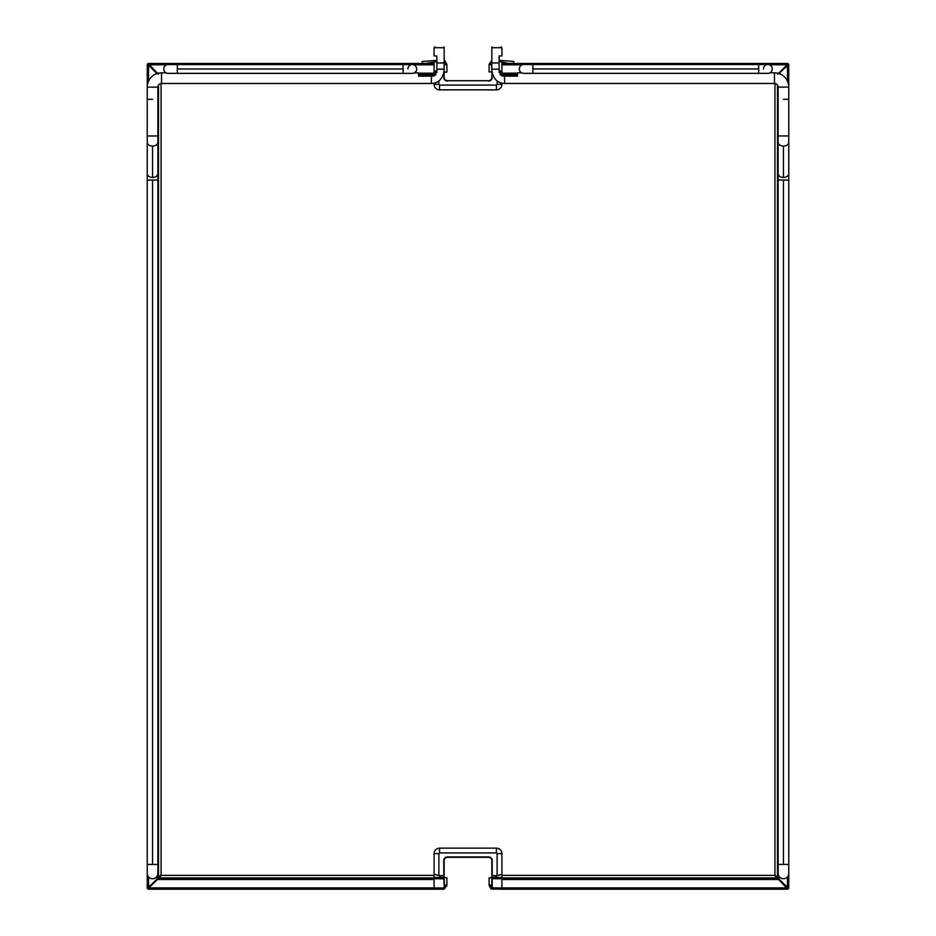 <?xml version="1.0" encoding="UTF-8"?>
<svg xmlns="http://www.w3.org/2000/svg" width="936" height="936" viewBox="0 0 936 936"><rect width="100%" height="100%" fill="white"/><g stroke="black" fill="none" stroke-linecap="round" stroke-linejoin="round"><path stroke-width="1.4" d="M444.167 889.013L446.671 885.959L444.237 885.971A1.837 1.65 -108.4 0 0 444.401 885.058L443.804 877.465L444.167 885.702M443.91 877.465L434.093 877.465L443.875 877.477M444.237 877.839L444.401 885.058L446.917 885.047L446.917 877.839L443.804 877.465L444.167 887.831M443.43 888.837L442.342 889.2M443.804 875.64L443.804 860.512A3.568 3.568 -45 0 1 447.385 856.943L488.615 857.306L447.385 857.306A3.206 3.206 135 0 0 444.167 860.512L444.167 875.64L439.592 875.64L439.592 877.465L439.592 875.64L434.093 874.353L434.093 878.728L444.167 878.845M424.921 889.2A6.412 6.412 0 0 0 424.932 889.2L444.167 888.837M441.207 877.465L441.207 875.64M443.804 860.512L444.167 877.465L446.917 877.839M444.167 878.81L444.167 886.018M442.377 889.2C445.325 889.2 445.325 889.2 442.377 889.2M442.412 889.013L443.184 889.2M147.256 873.744L147.256 888.252L148.192 889.2L443.804 889.2L443.804 887.948L434.093 887.948L434.093 878.728M491.833 886.146L491.728 885.959A1.837 1.673 -90 0 1 491.505 885.047L491.587 885.058A1.837 1.65 108.4 0 0 491.763 885.971L492.149 886.626M434.093 889.2L434.093 887.948M501.907 853.644L501.907 874.353L497.121 875.64L497.121 853.644L501.907 853.644A5.499 5.499 -135 0 0 496.408 848.145L439.592 848.145A5.499 5.499 0 0 0 434.093 853.644L434.093 874.353M491.833 881.841L491.833 888.837L493.623 889.2C490.675 889.2 490.675 889.2 493.623 889.2L492.57 888.837M497.121 875.64L491.833 875.64L491.833 877.465L501.907 877.465L501.907 887.948L491.833 887.831L492.196 889.2L493.588 889.013M491.833 887.831L492.09 877.465L489.083 877.839L491.763 877.839M491.751 885.924A1.837 1.65 108.4 0 1 491.587 885.105M492.196 860.512L491.833 875.64L491.833 860.512A3.206 3.206 -135 0 0 488.615 857.306L488.615 856.943A3.568 3.568 45 0 1 492.196 860.512L492.196 875.64M497.121 853.644A0.714 0.714 45 0 0 496.408 852.93L439.592 852.93A0.714 0.714 135 0 0 438.879 853.644L438.879 875.64M501.907 887.948L501.907 889.2L511.068 889.2A6.412 6.412 0 0 0 511.079 889.2M493.951 877.465L501.907 877.465L501.907 874.353M494.793 875.64L494.793 877.465M496.408 875.64L496.408 877.465M493.6 889.013L501.907 889.2L491.833 888.837M492.114 877.477L493.658 877.465M491.833 64.174A2.083 0.948 55.2 0 1 491.587 64.689L491.505 64.701A1.86 1.696 -90 0 1 491.728 63.788A1.837 1.65 71.6 0 0 491.587 64.689L491.926 72.224M491.833 60.547L489.329 63.788L491.763 63.777A2.562 1.556 -121.4 0 0 491.833 63.718M491.833 70.902L491.833 61.916M492.09 72.271L491.833 77.501A3.206 3.206 0 0 1 488.615 80.707L447.385 80.707A3.206 3.206 0 0 1 444.167 77.501L444.167 70.481M508.728 63.472L501.907 62.279M491.833 64.034L491.587 64.689M507.546 63.472L503.743 62.279M434.093 62.829L432.256 62.279L427.214 63.121L434.093 62.279M491.505 64.701L489.083 64.701L489.083 71.908L491.833 71.908M491.833 69.147L491.833 62.946L499.157 62.946L499.157 69.147L491.833 69.182L499.157 69.182L499.157 72.458L502.819 76.132L517.491 76.132L517.491 72.832L521.633 72.832L519.316 72.821M499.157 60.547L501.907 60.547L501.907 72.271L499.157 72.271L501.907 72.271L501.907 76.015L501.907 74.74L517.491 74.74M438.879 81.034L438.879 84.369L434.093 84.369A5.499 5.499 45 0 0 439.592 89.868L496.408 89.868A5.499 5.499 0 0 0 501.907 84.369L501.907 83.164M501.907 60.547L513.817 61.46L513.817 63.472M444.167 60.547L444.916 60.723L444.167 60.723M444.916 60.723L446.917 64.701L444.401 64.689A1.837 1.65 -71.6 0 0 444.237 63.777L443.851 63.121M151.047 63.472L427.272 63.472M438.879 84.369A0.714 0.714 -135 0 0 439.592 85.082L496.408 85.082A0.714 0.714 135 0 0 497.121 84.369L497.121 81.011M500.093 74.903L501.907 75.395M436.843 71.019L434.093 71.019L434.093 60.547L422.183 61.46L422.183 63.472M434.105 75.383L435.93 74.892M434.093 84.369L434.093 83.175M434.093 76.027L434.093 75.395M444.073 72.271L444.167 60.91M416.684 72.844L414.379 72.844L418.509 72.844L418.509 76.144L433.169 76.144L436.843 72.481L436.843 69.135L444.167 69.135L444.167 70.645C442.646 78.928 438.434 83.21 431.519 83.479L161.542 83.479L161.542 72.844A14.297 14.297 0 0 0 147.244 87.142L147.244 99.31L152.556 99.31M444.167 61.916L444.167 70.914M444.237 71.908L446.554 72.271M436.843 72.271L434.105 72.271L436.843 72.271M434.093 60.547L436.843 60.547M152.556 864.431L147.244 864.431L147.244 873.405A5.312 5.312 0 0 0 152.556 878.728A5.312 5.312 0 0 0 157.868 873.405L157.868 180.075L152.556 180.075L152.556 864.431L157.868 864.431M161.542 72.844L166.058 72.844L161.542 72.844A14.297 14.297 0 0 0 147.244 87.142L157.868 87.142A3.662 3.662 0 0 1 161.542 83.479M431.344 83.479L431.519 76.144L418.509 76.144M157.868 180.075L157.868 173.722A5.312 3.756 -0 0 1 152.556 177.477A5.312 3.756 0 0 1 147.244 173.722L147.244 135.977L157.868 135.977L157.868 87.142M444.167 46.823C432.912 46.823 432.912 46.823 444.167 46.823L444.167 62.899L444.167 47.736L434.093 47.736L435.006 46.823M436.843 69.135L436.843 55.984L436.843 62.899L444.167 62.899L444.167 69.229L436.843 69.229M436.843 62.993L444.167 62.993M434.093 47.736L434.093 55.984L436.843 55.984M168.152 64.572A4.399 4.399 0 0 0 163.753 68.972A4.399 4.399 0 0 0 168.152 73.371A4.399 4.399 0 0 1 163.753 68.972A4.399 4.399 0 0 1 168.152 64.572L177.314 64.572L177.314 73.371L168.152 73.371M407.897 68.972A4.399 4.399 0 0 1 412.296 64.572A4.399 4.399 0 0 1 416.695 68.972A4.399 4.399 0 0 1 412.296 73.371L403.123 73.371L403.123 68.972L177.314 68.972M523.715 64.549A4.399 4.399 0 0 0 519.316 68.948A4.399 4.399 0 0 0 523.715 73.347A4.399 4.399 0 0 1 519.316 68.948A4.399 4.399 0 0 1 523.715 64.549L532.888 64.549L532.888 73.347L523.715 73.347M763.46 68.948A4.399 4.399 0 0 1 767.859 64.549A4.399 4.399 0 0 1 772.258 68.948A4.399 4.399 0 0 1 767.859 73.347L758.698 73.347L758.698 68.948L532.888 68.948M769.942 72.832L774.458 72.832L774.458 83.456L504.469 83.456C497.554 83.175 493.33 78.905 491.833 70.633L491.833 69.182M783.444 878.705A5.312 5.312 0 0 0 788.755 873.382A5.312 5.312 0 0 1 783.444 878.705A5.312 5.312 0 0 1 778.132 873.382A5.312 5.312 0 0 0 783.444 878.705M504.469 76.132L504.656 83.456M783.444 99.298L788.755 99.298L788.755 87.118A14.297 14.297 0 0 0 774.458 72.832A14.297 14.297 0 0 1 788.755 87.118L778.132 87.118L778.132 135.954L788.755 135.954L788.755 873.382M774.458 83.456A3.662 3.662 0 0 1 778.132 87.118M491.833 46.8C503.088 46.8 503.088 46.8 491.833 46.8L491.833 62.923L491.833 47.713L501.907 47.713L501.907 55.961L499.157 55.961L499.157 62.946M491.833 62.911L499.157 62.911L499.157 55.961M780.261 72.364L779.466 72.364M779.466 880.308L780.261 880.308M155.739 72.364L156.546 72.364M156.546 880.308L155.739 880.308M148.567 876.915L148.567 887.457L152.755 883.28L147.256 888.194L148.169 888.264L147.256 888.252L148.169 888.264L148.192 889.2L148.204 888.287L153.165 883.701L148.988 887.632M434.093 875.382L161.483 875.382L153.165 883.701M434.093 878.202L158.617 878.202L434.093 878.202M148.262 889.2L148.988 887.89L434.093 887.89M147.256 86.58L147.256 64.408L148.192 64.397L152.755 69.393L148.824 65.216M147.256 64.479L148.567 65.216L148.567 81.139M152.755 883.28L161.074 874.973L161.074 83.503M156.944 73.581L152.755 69.393M158.254 85.527L158.254 877.839L158.254 85.527M148.824 887.457L147.256 888.194M158.336 74.248L148.262 63.472L147.256 64.408L148.192 64.397L148.192 63.472L148.204 64.397L148.262 63.472L434.093 63.472M148.988 65.052L148.262 63.472M166.807 64.783L148.988 64.783L153.165 68.972M434.105 71.019L434.105 74.47L418.509 74.47L434.105 74.47L434.105 76.027M782.835 883.701L787.024 887.89L501.907 887.89L501.907 878.202L777.395 878.202L787.749 889.2L787.808 888.287L788.755 888.264L787.843 888.252L787.808 889.2L788.755 888.264L788.755 64.432L787.819 63.472L501.907 63.472L501.907 74.74M787.445 81.151L787.445 65.216L783.256 69.393L788.755 64.49L787.843 64.408L788.755 64.432L787.843 64.408L787.819 63.472L787.808 64.397L782.847 68.972L787.024 65.052M777.676 74.248L782.847 68.972M501.907 74.47L517.491 74.47L501.907 74.47M787.749 63.472L787.024 64.783L769.275 64.783M501.907 887.89L501.907 889.2L787.749 889.2L787.749 888.287L788.755 888.194L783.256 883.28L787.445 887.457L787.445 876.88M783.256 69.393L779.068 73.581M774.938 83.491L774.938 874.973L783.256 883.28M787.188 65.216L788.755 64.479M788.755 888.194L787.188 887.457M787.024 887.632L787.749 889.2M501.907 878.202L777.395 878.202L774.528 875.382L501.907 875.382L501.907 878.202M784.965 889.2L501.907 889.2M444.272 885.959A1.837 1.673 -90 0 0 444.495 885.047M447.385 856.943L488.615 856.943M491.084 889.013L489.329 885.959L491.728 885.959M489.329 885.959L489.083 885.047L491.505 885.047M439.592 852.93L439.592 848.145M496.408 848.145L496.408 852.93M438.879 853.644L434.093 853.644M492.196 889.2L492.196 878.728L501.907 878.728M491.833 878.845L491.833 880.671M503.697 62.829L501.907 62.829M492.196 77.501A3.568 3.568 135 0 1 488.615 81.069M501.907 71.019L499.157 71.019M499.157 61.799L501.907 61.799M444.167 63.59L446.671 63.788M432.303 62.829L428.454 63.472M496.408 85.082L496.408 89.868M439.592 89.868L439.592 85.082M497.121 84.369L501.907 84.369M444.495 64.701A1.837 1.673 -90 0 0 444.272 63.788M434.093 61.799L436.843 61.799M447.385 81.069A3.568 3.568 -135 0 1 443.804 77.501M147.244 864.431L147.244 180.075L152.556 180.075M152.556 177.477L152.556 146.086A5.312 3.756 0 0 0 157.868 142.319L157.868 108.085M147.244 142.319A5.312 3.756 -0 0 0 152.556 146.086M177.314 64.572L403.123 64.572L403.123 68.972M532.888 64.549L758.698 64.549L758.698 68.948M778.132 135.954L778.132 864.408L788.755 864.408M778.132 145.84L778.132 180.051L783.444 180.051L783.444 864.408M783.444 180.051L788.755 180.051M778.132 173.698A5.312 3.756 0 0 0 783.444 177.466A5.312 3.756 -0 0 0 788.755 173.698M778.132 142.307A5.312 3.756 -0 0 0 783.444 146.063L783.444 177.466M783.444 146.063A5.312 3.756 0 0 0 788.755 142.307M769.954 72.821L774.458 72.821M434.093 877.933L158.921 877.933M434.093 879.512L157.353 879.512M156.944 876.412L156.944 879.091M158.512 85.071L158.512 877.535M413.63 64.783L434.093 64.783M157.353 73.16L158.535 73.16M418.509 73.16L434.105 73.16M418.509 74.74L434.105 74.74M501.907 73.16L517.491 73.16M777.559 73.16L778.658 73.16M501.907 64.783L522.311 64.783M779.068 879.091L779.068 876.412M777.488 877.535L777.488 85.059M778.658 879.512L501.907 879.512M777.091 877.933L501.907 877.933M446.671 885.959L446.917 885.047M489.083 877.839L489.083 885.047M489.329 63.788L489.083 64.701M446.917 71.908L446.917 64.701M157.868 818.099L157.868 827.272M147.244 818.099L147.244 827.272M157.868 145.852L157.868 152.334M147.244 145.852L147.244 152.334M147.244 108.085L147.244 114.566M147.244 173.722L147.244 180.075M157.868 173.722L157.868 135.977M414.379 72.844L418.509 72.844L414.379 72.844M147.244 135.977L147.244 99.31M177.314 73.371L403.123 73.371M403.123 64.572L412.296 64.572M532.888 73.347L758.698 73.347M758.698 64.549L767.859 64.549M778.132 864.408L778.132 873.382M788.755 99.298L788.755 135.954M500.994 46.8L501.907 47.713M778.132 818.087L778.132 827.248M788.755 818.087L788.755 827.248M788.755 145.84L788.755 152.322M788.755 108.061L788.755 142.284M778.132 108.061L778.132 142.284"/></g></svg>
